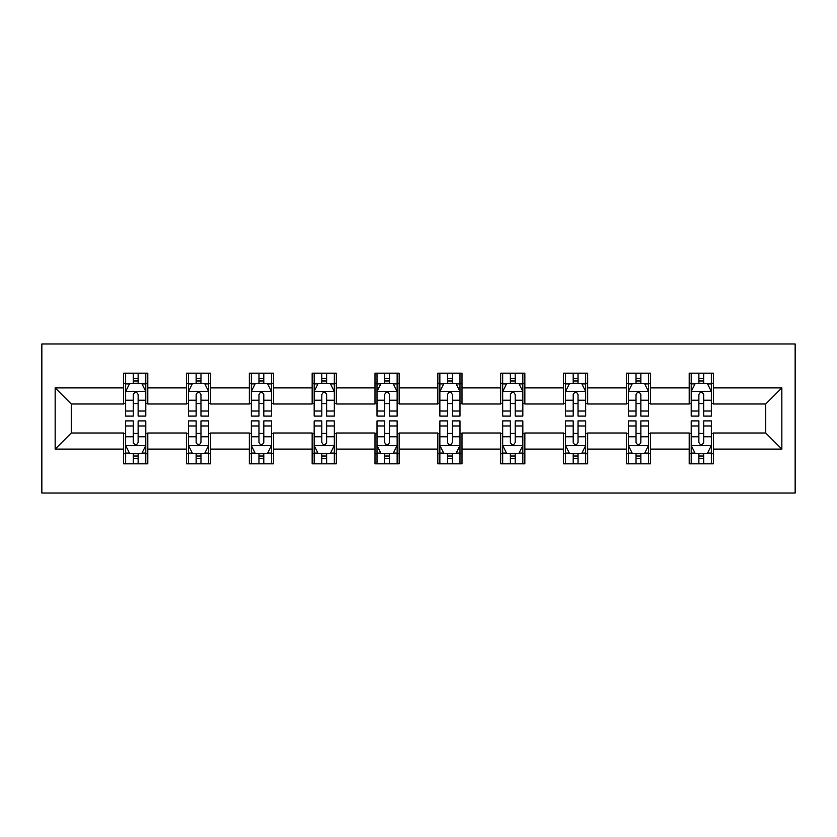 <?xml version="1.0" encoding="UTF-8"?>
<svg xmlns="http://www.w3.org/2000/svg" width="837" height="837" viewBox="0 0 837 837"><rect width="100%" height="100%" fill="white"/><g stroke="black" fill="none" stroke-linecap="round" stroke-linejoin="round"><path stroke-width="1.26" d="M41.85 493.024L795.15 493.024L795.15 343.976L41.85 343.976L41.85 493.024M713.375 387.887L713.375 373.176L689.207 373.176L689.207 387.887L650.537 387.887L650.537 373.176L626.358 373.176L626.358 387.887L587.689 387.887L587.689 373.176L563.521 373.176L563.521 387.887L524.851 387.887L524.851 373.176L500.683 373.176L500.683 387.887L462.003 387.887L462.003 373.176L437.835 373.176L437.835 387.887L399.165 387.887L399.165 373.176L374.997 373.176L374.997 387.887L336.317 387.887L336.317 373.176L312.149 373.176L312.149 387.887L273.479 387.887L273.479 373.176L249.311 373.176L249.311 387.887L210.642 387.887L210.642 373.176L186.463 373.176L186.463 387.887L147.793 387.887L147.793 373.176L123.625 373.176L123.625 387.887L55.148 387.887L55.148 449.113L71.26 433.001L123.625 433.001L123.625 463.824L147.793 463.824L147.793 433.001L186.463 433.001L186.463 463.824L210.642 463.824L210.642 433.001L249.311 433.001L249.311 463.824L273.479 463.824L273.479 433.001L312.149 433.001L312.149 463.824L336.317 463.824L336.317 433.001L374.997 433.001L374.997 463.824L399.165 463.824L399.165 433.001L437.835 433.001L437.835 463.824L462.003 463.824L462.003 433.001L500.683 433.001L500.683 463.824L524.851 463.824L524.851 433.001L563.521 433.001L563.521 463.824L587.689 463.824L587.689 433.001L626.358 433.001L626.358 463.824L650.537 463.824L650.537 433.001L689.207 433.001L689.207 463.824L713.375 463.824L713.375 433.001L765.74 433.001L765.74 403.999L713.375 403.999L713.375 387.887L781.852 387.887L781.852 449.113L713.375 449.113M689.207 449.113L650.537 449.113M626.358 449.113L587.689 449.113M563.521 449.113L524.851 449.113M500.683 449.113L462.003 449.113M437.835 449.113L399.165 449.113M374.997 449.113L336.317 449.113M312.149 449.113L273.479 449.113M249.311 449.113L210.642 449.113M186.463 449.113L147.793 449.113M123.625 449.113L55.148 449.113M689.207 387.887L689.207 403.999L650.537 403.999L650.537 387.887M626.358 387.887L626.358 403.999L587.689 403.999L587.689 387.887M563.521 387.887L563.521 403.999L524.851 403.999L524.851 387.887M500.683 387.887L500.683 403.999L462.003 403.999L462.003 387.887M437.835 387.887L437.835 403.999L399.165 403.999L399.165 387.887M374.997 387.887L374.997 403.999L336.317 403.999L336.317 387.887M312.149 387.887L312.149 403.999L273.479 403.999L273.479 387.887M249.311 387.887L249.311 403.999L210.642 403.999L210.642 387.887M186.463 387.887L186.463 403.999L147.793 403.999L147.793 387.887M123.625 387.887L123.625 403.999L71.26 403.999L55.148 387.887M71.26 403.999L71.26 433.001M781.852 449.113L765.74 433.001M765.74 403.999L781.852 387.887M123.625 383.252L125.644 383.252M133.292 383.252L138.126 383.252M145.784 383.252L147.793 383.252M123.625 403.591L125.644 403.591M133.292 403.591L138.126 403.591M145.784 403.591L147.793 403.591M123.625 433.409L125.644 433.409M133.292 433.409L138.126 433.409M145.784 433.409L147.793 433.409M123.625 453.748L125.644 453.748M133.292 453.748L138.126 453.748M145.784 453.748L147.793 453.748M186.463 433.409L188.482 433.409M196.14 433.409L200.974 433.409M208.622 433.409L210.642 433.409M186.463 453.748L188.482 453.748M196.14 453.748L200.974 453.748M208.622 453.748L210.642 453.748M186.463 383.252L188.482 383.252M196.14 383.252L200.974 383.252M208.622 383.252L210.642 383.252M186.463 403.591L188.482 403.591M196.14 403.591L200.974 403.591M208.622 403.591L210.642 403.591M249.311 433.409L251.32 433.409M258.978 433.409L263.812 433.409M271.47 433.409L273.479 433.409M249.311 453.748L251.32 453.748M258.978 453.748L263.812 453.748M271.47 453.748L273.479 453.748M249.311 383.252L251.32 383.252M258.978 383.252L263.812 383.252M271.47 383.252L273.479 383.252M249.311 403.591L251.32 403.591M258.978 403.591L263.812 403.591M271.47 403.591L273.479 403.591M312.149 433.409L314.168 433.409M321.816 433.409L326.65 433.409M334.308 433.409L336.317 433.409M312.149 453.748L314.168 453.748M321.816 453.748L326.65 453.748M334.308 453.748L336.317 453.748M312.149 383.252L314.168 383.252M321.816 383.252L326.65 383.252M334.308 383.252L336.317 383.252M312.149 403.591L314.168 403.591M321.816 403.591L326.65 403.591M334.308 403.591L336.317 403.591M374.997 433.409L377.006 433.409M384.664 433.409L389.498 433.409M397.146 433.409L399.165 433.409M374.997 453.748L377.006 453.748M384.664 453.748L389.498 453.748M397.146 453.748L399.165 453.748M374.997 383.252L377.006 383.252M384.664 383.252L389.498 383.252M397.146 383.252L399.165 383.252M374.997 403.591L377.006 403.591M384.664 403.591L389.498 403.591M397.146 403.591L399.165 403.591M437.835 433.409L439.854 433.409M447.502 433.409L452.336 433.409M459.994 433.409L462.003 433.409M437.835 453.748L439.854 453.748M447.502 453.748L452.336 453.748M459.994 453.748L462.003 453.748M437.835 383.252L439.854 383.252M447.502 383.252L452.336 383.252M459.994 383.252L462.003 383.252M437.835 403.591L439.854 403.591M447.502 403.591L452.336 403.591M459.994 403.591L462.003 403.591M500.683 433.409L502.692 433.409M510.35 433.409L515.184 433.409M522.832 433.409L524.851 433.409M500.683 453.748L502.692 453.748M510.35 453.748L515.184 453.748M522.832 453.748L524.851 453.748M500.683 383.252L502.692 383.252M510.35 383.252L515.184 383.252M522.832 383.252L524.851 383.252M500.683 403.591L502.692 403.591M510.35 403.591L515.184 403.591M522.832 403.591L524.851 403.591M563.521 433.409L565.53 433.409M573.188 433.409L578.022 433.409M585.68 433.409L587.689 433.409M563.521 453.748L565.53 453.748M573.188 453.748L578.022 453.748M585.68 453.748L587.689 453.748M563.521 383.252L565.53 383.252M573.188 383.252L578.022 383.252M585.68 383.252L587.689 383.252M563.521 403.591L565.53 403.591M573.188 403.591L578.022 403.591M585.68 403.591L587.689 403.591M626.358 433.409L628.378 433.409M636.026 433.409L640.86 433.409M648.518 433.409L650.537 433.409M626.358 453.748L628.378 453.748M636.026 453.748L640.86 453.748M648.518 453.748L650.537 453.748M626.358 383.252L628.378 383.252M636.026 383.252L640.86 383.252M648.518 383.252L650.537 383.252M626.358 403.591L628.378 403.591M636.026 403.591L640.86 403.591M648.518 403.591L650.537 403.591M689.207 433.409L691.216 433.409M698.874 433.409L703.708 433.409M711.356 433.409L713.375 433.409M689.207 453.748L691.216 453.748M698.874 453.748L703.708 453.748M711.356 453.748L713.375 453.748M689.207 383.252L691.216 383.252M698.874 383.252L703.708 383.252M711.356 383.252L713.375 383.252M689.207 403.591L691.216 403.591M698.874 403.591L703.708 403.591M711.356 403.591L713.375 403.591M138.126 378.418L133.292 378.418M145.784 411.03L138.126 411.03L138.126 416.083L145.784 416.083L145.784 391.507L141.756 383.451L129.672 383.451L125.644 391.507L125.644 416.083L133.292 416.083L133.292 411.03L125.644 411.03M125.644 391.507L125.644 373.176M145.784 391.507L145.784 373.176M133.292 383.451L133.292 373.176M138.126 373.176L138.126 383.451M138.126 411.03L138.126 394.53C136.515 391.423 134.903 391.423 133.292 394.53L133.292 411.03M133.292 458.582L138.126 458.582M125.644 425.97L133.292 425.97L133.292 420.917L125.644 420.917L125.644 445.493L129.672 453.549L141.756 453.549L145.784 445.493L145.784 420.917L138.126 420.917L138.126 425.97L145.784 425.97M145.784 445.493L145.784 463.824M125.644 445.493L125.644 463.824M138.126 453.549L138.126 463.824M133.292 463.824L133.292 453.549M133.292 425.97L133.292 442.47C134.903 445.577 136.515 445.577 138.126 442.47L138.126 425.97M200.974 378.418L196.14 378.418M208.622 411.03L200.974 411.03L200.974 416.083L208.622 416.083L208.622 391.507L204.594 383.451L192.51 383.451L188.482 391.507L188.482 416.083L196.14 416.083L196.14 411.03L188.482 411.03M188.482 391.507L188.482 373.176M208.622 391.507L208.622 373.176M196.14 383.451L196.14 373.176M200.974 373.176L200.974 383.451M200.974 411.03L200.974 394.53C199.363 391.423 197.752 391.423 196.14 394.53L196.14 411.03M263.812 378.418L258.978 378.418M271.47 411.03L263.812 411.03L263.812 416.083L271.47 416.083L271.47 391.507L267.432 383.451L255.348 383.451L251.32 391.507L251.32 416.083L258.978 416.083L258.978 411.03L251.32 411.03M251.32 391.507L251.32 373.176M271.47 391.507L271.47 373.176M258.978 383.451L258.978 373.176M263.812 373.176L263.812 383.451M263.812 411.03L263.812 394.53C262.201 391.423 260.589 391.423 258.978 394.53L258.978 411.03M196.14 458.582L200.974 458.582M188.482 425.97L196.14 425.97L196.14 420.917L188.482 420.917L188.482 445.493L192.51 453.549L204.594 453.549L208.622 445.493L208.622 420.917L200.974 420.917L200.974 425.97L208.622 425.97M208.622 445.493L208.622 463.824M188.482 445.493L188.482 463.824M200.974 453.549L200.974 463.824M196.14 463.824L196.14 453.549M196.14 425.97L196.14 442.47C197.741 445.577 199.352 445.577 200.974 442.47L200.974 425.97M258.978 458.582L263.812 458.582M251.32 425.97L258.978 425.97L258.978 420.917L251.32 420.917L251.32 445.493L255.348 453.549L267.432 453.549L271.47 445.493L271.47 420.917L263.812 420.917L263.812 425.97L271.47 425.97M271.47 445.493L271.47 463.824M251.32 445.493L251.32 463.824M263.812 453.549L263.812 463.824M258.978 463.824L258.978 453.549M258.978 425.97L258.978 442.47C260.589 445.577 262.201 445.577 263.812 442.47L263.812 425.97M326.65 378.418L321.816 378.418M334.308 411.03L326.65 411.03L326.65 416.083L334.308 416.083L334.308 391.507L330.28 383.451L318.196 383.451L314.168 391.507L314.168 416.083L321.816 416.083L321.816 411.03L314.168 411.03M314.168 391.507L314.168 373.176M334.308 391.507L334.308 373.176M321.816 383.451L321.816 373.176M326.65 373.176L326.65 383.451M326.65 411.03L326.65 394.53C325.049 391.423 323.438 391.423 321.816 394.53L321.816 411.03M389.498 378.418L384.664 378.418M397.146 411.03L389.498 411.03L389.498 416.083L397.146 416.083L397.146 391.507L393.118 383.451L381.034 383.451L377.006 391.507L377.006 416.083L384.664 416.083L384.664 411.03L377.006 411.03M377.006 391.507L377.006 373.176M397.146 391.507L397.146 373.176M384.664 383.451L384.664 373.176M389.498 373.176L389.498 383.451M389.498 411.03L389.498 394.53C387.887 391.423 386.275 391.423 384.664 394.53L384.664 411.03M452.336 378.418L447.502 378.418M459.994 411.03L452.336 411.03L452.336 416.083L459.994 416.083L459.994 391.507L455.966 383.451L443.882 383.451L439.854 391.507L439.854 416.083L447.502 416.083L447.502 411.03L439.854 411.03M439.854 391.507L439.854 373.176M459.994 391.507L459.994 373.176M447.502 383.451L447.502 373.176M452.336 373.176L452.336 383.451M452.336 411.03L452.336 394.53C450.724 391.423 449.113 391.423 447.502 394.53L447.502 411.03M321.816 458.582L326.65 458.582M314.168 425.97L321.816 425.97L321.816 420.917L314.168 420.917L314.168 445.493L318.196 453.549L330.28 453.549L334.308 445.493L334.308 420.917L326.65 420.917L326.65 425.97L334.308 425.97M334.308 445.493L334.308 463.824M314.168 445.493L314.168 463.824M326.65 453.549L326.65 463.824M321.816 463.824L321.816 453.549M321.816 425.97L321.816 442.47C323.427 445.577 325.038 445.577 326.65 442.47L326.65 425.97M384.664 458.582L389.498 458.582M377.006 425.97L384.664 425.97L384.664 420.917L377.006 420.917L377.006 445.493L381.034 453.549L393.118 453.549L397.146 445.493L397.146 420.917L389.498 420.917L389.498 425.97L397.146 425.97M397.146 445.493L397.146 463.824M377.006 445.493L377.006 463.824M389.498 453.549L389.498 463.824M384.664 463.824L384.664 453.549M384.664 425.97L384.664 442.47C386.275 445.577 387.887 445.577 389.498 442.47L389.498 425.97M447.502 458.582L452.336 458.582M439.854 425.97L447.502 425.97L447.502 420.917L439.854 420.917L439.854 445.493L443.882 453.549L455.966 453.549L459.994 445.493L459.994 420.917L452.336 420.917L452.336 425.97L459.994 425.97M459.994 445.493L459.994 463.824M439.854 445.493L439.854 463.824M452.336 453.549L452.336 463.824M447.502 463.824L447.502 453.549M447.502 425.97L447.502 442.47C449.113 445.577 450.724 445.577 452.336 442.47L452.336 425.97M515.184 378.418L510.35 378.418M522.832 411.03L515.184 411.03L515.184 416.083L522.832 416.083L522.832 391.507L518.804 383.451L506.72 383.451L502.692 391.507L502.692 416.083L510.35 416.083L510.35 411.03L502.692 411.03M502.692 391.507L502.692 373.176M522.832 391.507L522.832 373.176M510.35 383.451L510.35 373.176M515.184 373.176L515.184 383.451M515.184 411.03L515.184 394.53C513.573 391.423 511.962 391.423 510.35 394.53L510.35 411.03M510.35 458.582L515.184 458.582M502.692 425.97L510.35 425.97L510.35 420.917L502.692 420.917L502.692 445.493L506.72 453.549L518.804 453.549L522.832 445.493L522.832 420.917L515.184 420.917L515.184 425.97L522.832 425.97M522.832 445.493L522.832 463.824M502.692 445.493L502.692 463.824M515.184 453.549L515.184 463.824M510.35 463.824L510.35 453.549M510.35 425.97L510.35 442.47C511.951 445.577 513.562 445.577 515.184 442.47L515.184 425.97M578.022 378.418L573.188 378.418M585.68 411.03L578.022 411.03L578.022 416.083L585.68 416.083L585.68 391.507L581.652 383.451L569.568 383.451L565.53 391.507L565.53 416.083L573.188 416.083L573.188 411.03L565.53 411.03M565.53 391.507L565.53 373.176M585.68 391.507L585.68 373.176M573.188 383.451L573.188 373.176M578.022 373.176L578.022 383.451M578.022 411.03L578.022 394.53C576.411 391.423 574.799 391.423 573.188 394.53L573.188 411.03M573.188 458.582L578.022 458.582M565.53 425.97L573.188 425.97L573.188 420.917L565.53 420.917L565.53 445.493L569.568 453.549L581.652 453.549L585.68 445.493L585.68 420.917L578.022 420.917L578.022 425.97L585.68 425.97M585.68 445.493L585.68 463.824M565.53 445.493L565.53 463.824M578.022 453.549L578.022 463.824M573.188 463.824L573.188 453.549M573.188 425.97L573.188 442.47C574.799 445.577 576.411 445.577 578.022 442.47L578.022 425.97M640.86 378.418L636.026 378.418M648.518 411.03L640.86 411.03L640.86 416.083L648.518 416.083L648.518 391.507L644.49 383.451L632.406 383.451L628.378 391.507L628.378 416.083L636.026 416.083L636.026 411.03L628.378 411.03M628.378 391.507L628.378 373.176M648.518 391.507L648.518 373.176M636.026 383.451L636.026 373.176M640.86 373.176L640.86 383.451M640.86 411.03L640.86 394.53C639.259 391.423 637.648 391.423 636.026 394.53L636.026 411.03M636.026 458.582L640.86 458.582M628.378 425.97L636.026 425.97L636.026 420.917L628.378 420.917L628.378 445.493L632.406 453.549L644.49 453.549L648.518 445.493L648.518 420.917L640.86 420.917L640.86 425.97L648.518 425.97M648.518 445.493L648.518 463.824M628.378 445.493L628.378 463.824M640.86 453.549L640.86 463.824M636.026 463.824L636.026 453.549M636.026 425.97L636.026 442.47C637.637 445.577 639.248 445.577 640.86 442.47L640.86 425.97M703.708 378.418L698.874 378.418M711.356 411.03L703.708 411.03L703.708 416.083L711.356 416.083L711.356 391.507L707.328 383.451L695.244 383.451L691.216 391.507L691.216 416.083L698.874 416.083L698.874 411.03L691.216 411.03M691.216 391.507L691.216 373.176M711.356 391.507L711.356 373.176M698.874 383.451L698.874 373.176M703.708 373.176L703.708 383.451M703.708 411.03L703.708 394.53C702.097 391.423 700.485 391.423 698.874 394.53L698.874 411.03M698.874 458.582L703.708 458.582M691.216 425.97L698.874 425.97L698.874 420.917L691.216 420.917L691.216 445.493L695.244 453.549L707.328 453.549L711.356 445.493L711.356 420.917L703.708 420.917L703.708 425.97L711.356 425.97M711.356 445.493L711.356 463.824M691.216 445.493L691.216 463.824M703.708 453.549L703.708 463.824M698.874 463.824L698.874 453.549M698.874 425.97L698.874 442.47C700.485 445.577 702.097 445.577 703.708 442.47L703.708 425.97M145.68 391.308L125.738 391.308M125.644 383.932L129.421 383.932M141.997 383.932L145.784 383.932M133.292 400.232L125.644 400.232M145.784 400.232L138.126 400.232M138.126 380.981L133.292 380.981M125.738 445.692L145.68 445.692M145.784 453.068L141.997 453.068M129.421 453.068L125.644 453.068M138.126 436.768L145.784 436.768M125.644 436.768L133.292 436.768M133.292 456.019L138.126 456.019M208.518 391.308L188.587 391.308M188.482 383.932L192.269 383.932M204.835 383.932L208.622 383.932M196.14 400.232L188.482 400.232M208.622 400.232L200.974 400.232M200.974 380.981L196.14 380.981M271.366 391.308L251.424 391.308M251.32 383.932L255.107 383.932M267.683 383.932L271.47 383.932M258.978 400.232L251.32 400.232M271.47 400.232L263.812 400.232M263.812 380.981L258.978 380.981M188.587 445.692L208.518 445.692M208.622 453.068L204.835 453.068M192.269 453.068L188.482 453.068M200.974 436.768L208.622 436.768M188.482 436.768L196.14 436.768M196.14 456.019L200.974 456.019M251.424 445.692L271.366 445.692M271.47 453.068L267.683 453.068M255.107 453.068L251.32 453.068M263.812 436.768L271.47 436.768M251.32 436.768L258.978 436.768M258.978 456.019L263.812 456.019M334.204 391.308L314.262 391.308M314.168 383.932L317.955 383.932M330.521 383.932L334.308 383.932M321.816 400.232L314.168 400.232M334.308 400.232L326.65 400.232M326.65 380.981L321.816 380.981M397.052 391.308L377.11 391.308M377.006 383.932L380.793 383.932M393.359 383.932L397.146 383.932M384.664 400.232L377.006 400.232M397.146 400.232L389.498 400.232M389.498 380.981L384.664 380.981M459.89 391.308L439.948 391.308M439.854 383.932L443.641 383.932M456.207 383.932L459.994 383.932M447.502 400.232L439.854 400.232M459.994 400.232L452.336 400.232M452.336 380.981L447.502 380.981M314.262 445.692L334.204 445.692M334.308 453.068L330.521 453.068M317.955 453.068L314.168 453.068M326.65 436.768L334.308 436.768M314.168 436.768L321.816 436.768M321.816 456.019L326.65 456.019M377.11 445.692L397.052 445.692M397.146 453.068L393.359 453.068M380.793 453.068L377.006 453.068M389.498 436.768L397.146 436.768M377.006 436.768L384.664 436.768M384.664 456.019L389.498 456.019M439.948 445.692L459.89 445.692M459.994 453.068L456.207 453.068M443.641 453.068L439.854 453.068M452.336 436.768L459.994 436.768M439.854 436.768L447.502 436.768M447.502 456.019L452.336 456.019M522.738 391.308L502.796 391.308M502.692 383.932L506.479 383.932M519.045 383.932L522.832 383.932M510.35 400.232L502.692 400.232M522.832 400.232L515.184 400.232M515.184 380.981L510.35 380.981M502.796 445.692L522.738 445.692M522.832 453.068L519.045 453.068M506.479 453.068L502.692 453.068M515.184 436.768L522.832 436.768M502.692 436.768L510.35 436.768M510.35 456.019L515.184 456.019M585.576 391.308L565.634 391.308M565.53 383.932L569.317 383.932M581.893 383.932L585.68 383.932M573.188 400.232L565.53 400.232M585.68 400.232L578.022 400.232M578.022 380.981L573.188 380.981M565.634 445.692L585.576 445.692M585.68 453.068L581.893 453.068M569.317 453.068L565.53 453.068M578.022 436.768L585.68 436.768M565.53 436.768L573.188 436.768M573.188 456.019L578.022 456.019M648.413 391.308L628.482 391.308M628.378 383.932L632.165 383.932M644.731 383.932L648.518 383.932M636.026 400.232L628.378 400.232M648.518 400.232L640.86 400.232M640.86 380.981L636.026 380.981M628.482 445.692L648.413 445.692M648.518 453.068L644.731 453.068M632.165 453.068L628.378 453.068M640.86 436.768L648.518 436.768M628.378 436.768L636.026 436.768M636.026 456.019L640.86 456.019M711.262 391.308L691.32 391.308M691.216 383.932L695.003 383.932M707.579 383.932L711.356 383.932M698.874 400.232L691.216 400.232M711.356 400.232L703.708 400.232M703.708 380.981L698.874 380.981M691.32 445.692L711.262 445.692M711.356 453.068L707.579 453.068M695.003 453.068L691.216 453.068M703.708 436.768L711.356 436.768M691.216 436.768L698.874 436.768M698.874 456.019L703.708 456.019"/></g></svg>
